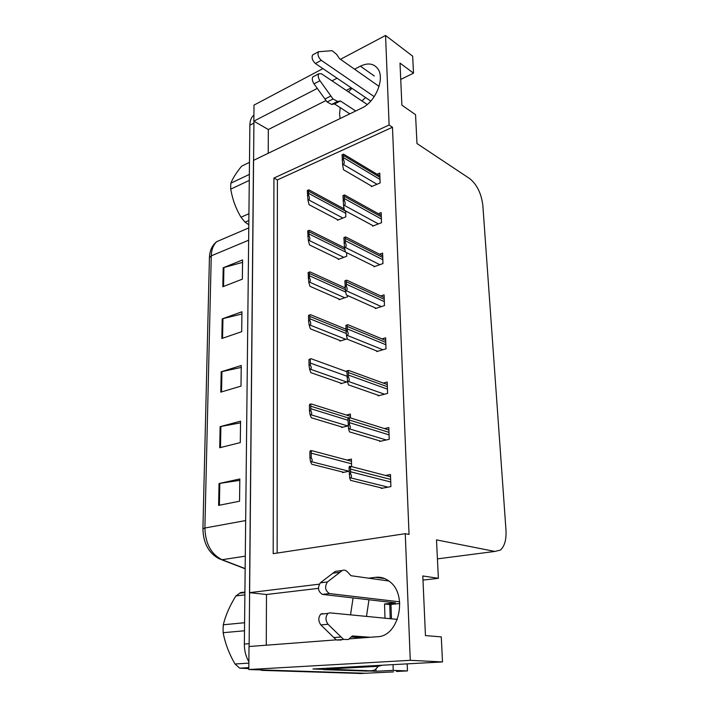 <?xml version="1.0" encoding="UTF-8"?>
<svg xmlns="http://www.w3.org/2000/svg" width="709" height="709" viewBox="0 0 709 709"><rect width="100%" height="100%" fill="white"/><g stroke="black" fill="none" stroke-linecap="round" stroke-linejoin="round"><path stroke-width="1.06" d="M361.989 100.97L365.543 97.532M340.143 118.518L339.558 114.069L340.231 107.653M348.385 91.842L351.974 88.315M366.491 616.405L368.972 599.779M353.091 597.944L350.521 614.854M349.183 638.871L377.427 636.717C399.096 636.531 408.118 594.567 389.507 581.477C385.262 578.145 380.644 576.763 375.655 577.321L368.618 578.172M375.992 669.181L376.045 671.255L368.326 670.98M323.676 669.385L312.908 668.995L442.505 661.94L441.273 636.877L425.453 635.601L422.803 575.956L438.384 578.322L436.496 539.877L494.838 551.442L500.377 550.087C504.613 546.302 506.474 539.62 505.978 530.022L482.856 205.513C481.367 193.513 476.997 184.553 469.748 178.641L416.981 143.546L415.554 114.707L401.879 105.154L400.009 63.092L413.507 73.16L412.673 56.188L385.563 35.45L340.471 59.317M393.034 664.634L393.238 670.386L376.045 671.255M390.969 604.414L391.465 618.824M393.238 670.386L407.462 670.918L407.188 663.863M396.411 671.467L407.462 670.918M365.516 673.258L248.797 669.526L249.01 646.519L336.288 639.855M385.563 35.45L389.108 125.006L273.922 178.056L273.195 553.658L405.264 533.682L410.263 660.318L442.505 661.94M410.263 660.318L248.797 669.526M322.914 68.613L253.999 105.1L253.849 121.15L317.286 88.412M319.21 584.181L249.506 592.653L253.485 160.394L361.661 108.123C375.788 101.972 385.448 77.724 377.489 68.312C373.368 63.402 367.67 62.684 360.411 66.167L354.544 69.19M337.067 78.212L331.998 80.826M268.232 153.268L268.321 129.534L253.849 121.15M318.43 588.355L266.478 594.505L266.274 645.199M266.478 594.505L249.506 592.653M400.736 79.426L413.507 73.16M422.989 580.095L438.384 578.322M405.264 533.682L409.049 534.426L392.476 127.248L389.108 125.006M392.476 127.248L277.405 179.918L277.148 553.064M277.405 179.918L273.922 178.056M381.141 487.854L381.158 488.439L390.907 486.604L390.473 474.507L385.599 475.473M379.616 440.856L379.634 441.45L389.223 439.305L388.807 427.571L384.473 428.582M376.701 350.955L376.718 351.575L386.006 348.855L385.616 337.803L382.036 338.884M375.309 307.936L375.327 308.575L384.464 305.597L384.083 294.855L380.786 295.963M373.953 266.132L373.971 266.779L382.975 263.562L382.603 253.122L379.545 254.247M372.633 225.497L372.65 226.153L381.522 222.706L381.158 212.558L378.305 213.693M378.136 395.241L378.154 395.852L387.593 393.406L387.185 382.027L383.268 383.073M371.348 185.98L371.374 186.644L380.113 182.975L379.758 173.111L377.082 174.254M351.602 466.619L351.425 459.095L347.002 460.044M342.571 472.008L342.58 472.566L349.12 471.219M350.476 417.911L350.388 414.047L346.4 415.049M341.658 426.907L341.667 427.474L348.199 425.896M345.93 328.542L345.035 328.825M339.903 340.497L339.921 341.091L347.25 338.822M345.07 287.242L344.317 287.508M339.07 299.083L339.079 299.694L347.667 296.752L347.64 295.556M344.441 246.989L343.599 247.308M338.255 258.803L338.264 259.423L346.728 256.259L346.648 252.643M347.109 370.931L345.735 371.321M340.772 383.082L340.781 383.666L347.578 381.796M343.962 207.746L342.872 208.198M337.457 219.613L337.475 220.242L345.815 216.865L345.682 210.963M351.256 87.836L346.205 90.371M326.016 100.518L268.321 129.534M249.116 646.511L253.937 121.204M393.584 671.875L364.16 673.32L258.386 669.837M360.934 673.479L261.47 670.359M248.868 661.736C245.855 656.631 244.348 650.738 244.357 644.064L249.869 125.183C249.949 121.15 250.977 118.093 252.953 116.01L253.902 115.186M223.193 267.772L242.593 259.937L242.354 279.16L222.821 286.728L223.193 267.772L223.911 267.523L223.557 286.445M220.127 426.65L240.555 421.181L240.28 442.602L219.728 447.733L220.127 426.65L220.889 426.481L220.49 447.539M219.037 483.52L239.828 478.974L239.545 501.21L218.611 505.393L219.037 483.52L219.808 483.378L219.391 505.242M222.209 318.873L241.937 311.774L241.689 331.688L221.828 338.503L222.209 318.873L222.945 318.651L222.573 338.246M221.19 371.8L241.255 365.481L240.998 386.13L220.791 392.139L221.19 371.8L221.935 371.605L221.545 391.917M241.237 367.439L221.935 371.605M241.911 313.981L222.945 318.651M239.81 480.347L219.808 483.378M240.537 422.856L220.889 426.481M242.558 262.383L223.911 267.523M338.14 219.967L309.097 204.724L307.954 200.106L308.557 199.849C309.709 199.202 309.718 197.634 308.575 195.152L308.521 189.932L309.301 190.047M307.954 200.106L307.298 190.473L308.521 189.932M307.351 195.684L308.575 195.152M372.03 186.37L343.493 169.735L342.642 164.701L343.271 164.426C344.494 163.726 344.547 162.069 343.448 159.472L343.333 154.208L344.033 154.42M342.642 164.701L342.048 154.792L343.333 154.208M342.163 160.048L343.448 159.472M338.982 259.157L309.514 244.933L308.362 240.617L308.973 240.378C310.143 239.766 310.152 238.233 309 235.787L308.938 230.425L309.665 230.407M308.362 240.617L307.697 230.93L308.938 230.425M307.75 236.292L309 235.787M339.85 299.428L309.948 286.285L308.778 282.297L309.399 282.076C310.586 281.5 310.595 280.011 309.425 277.6L309.372 272.079L310.01 271.91M308.778 282.297L308.105 272.548L309.372 272.079M308.158 278.07L309.425 277.6M308.53 315.39L310.462 314.663L309.806 314.964L309.868 320.645C311.056 323.003 311.038 324.456 309.833 324.997L309.204 325.201L308.583 321.071L308.53 315.39L309.806 314.964M340.763 340.834L310.391 328.843L309.204 325.201M308.583 321.071L309.868 320.645M373.351 225.887L344.414 210.281L343.564 205.557L344.202 205.291C345.434 204.626 345.496 203.013 344.388 200.452L344.264 195.037L344.92 195.126M343.564 205.557L342.961 195.587L344.264 195.037M343.076 200.993L344.388 200.452M374.724 266.513L345.372 252.014L344.512 247.609L345.159 247.361C346.409 246.741 346.479 245.163 345.345 242.638L345.221 237.063L345.806 237.019M344.512 247.609L343.9 237.586L345.221 237.063M344.025 243.152L345.345 242.638M344.866 280.835L346.719 280.161L346.205 280.356L346.338 286.099C347.481 288.572 347.419 290.105 346.143 290.699L345.478 290.929L344.866 280.835L346.205 280.356M376.142 308.309L346.346 294.979L345.478 290.929M344.991 286.569L346.338 286.099M345.859 325.404L347.8 324.66L347.224 324.97L347.357 330.881C348.518 333.31 348.447 334.799 347.153 335.348L346.488 335.552L345.859 325.404L347.224 324.97M377.613 351.318L347.348 339.23L346.488 335.552M345.992 331.316L347.357 330.881M397.394 619.4L329.818 612.851L327.957 613.418C325.325 616.733 325.342 620.348 328.028 624.266L343.599 639.438L336.429 639.988L333.842 637.577L320.849 624.913L328.028 624.266M384.996 618.195L384.535 603.953L395.471 602.854L322.418 594.39L329.525 593.584C325.201 590.792 324.483 586.919 327.381 581.974L342.261 570.506C344.06 569.708 345.806 570.178 347.507 571.933L350.99 575.708L388.922 581.017M390.225 618.7L389.746 604.538L384.535 603.953M366.509 671.068L323.667 669.633L323.685 668.41M378.314 666.309L374.981 669.908L371.622 670.811L329.862 669.305L323.667 669.633M329.871 668.738L329.862 669.305M326.424 668.259L331.839 668.809L378.154 666.318L382.328 665.21M326.432 668.614L375.557 665.583M389.746 604.538L399.787 603.536M342.261 570.506L335.233 571.419L320.308 582.825L327.398 581.965L320.3 582.842C317.384 587.77 318.093 591.616 322.418 594.39M329.525 593.584L399.646 601.826M332.769 573.218L339.806 572.305M343.599 639.438L348.474 639.483L352.329 635.946L370.249 637.267M363.141 637.808L351.256 636.948M322.675 613.551L320.796 614.118C318.155 617.415 318.173 621.013 320.849 624.913M341.313 640.032L336.429 639.988M341.02 637.01L333.842 637.577M367.227 104.498L321.487 73.771L318.828 73.745C317.783 75.517 318.155 77.848 319.954 80.737L333.053 99.003L327.097 101.99L313.998 83.839L319.954 80.737M379.076 86.401L339.514 58.643L336.562 54.292L332.113 50.685L318.483 51.739C317.357 54.558 318.297 57.42 321.283 60.327L374.228 96.654M370.78 101.077L315.381 63.5L321.283 60.327M313.493 54.46L312.589 54.956C311.455 57.766 312.385 60.611 315.381 63.5M340.453 100.997L334.524 103.948L331.617 104.418L337.564 101.458L340.453 100.997L355.705 111.003M349.794 113.857L334.524 103.948M313.848 76.368L312.891 76.873C311.836 78.646 312.208 80.968 313.998 83.839M331.617 104.418L327.097 101.99M337.564 101.458L333.053 99.003M330.873 96.025L324.917 99.03M244.499 630.78L223.149 632.694L223.087 628.723L223.291 624.78L244.578 622.724M244.88 594.851L235.929 595.932C229.876 605.504 225.657 615.12 223.291 624.78M235.929 595.932L240.626 592.6L244.906 592.077M248.815 667.63L239.722 668.162L235.016 663.996L248.859 663.137M239.722 668.162L248.806 668.605M223.149 632.694C225.116 643.249 229.078 653.689 235.016 663.996M249.284 180.432L230.744 189.108L230.691 186.086L230.85 183.179L249.346 174.432M249.471 162.361L241.68 166.128C236.452 172.491 232.844 178.172 230.85 183.179M248.859 220.508L245.048 222.156L240.998 217.22L248.93 213.728M245.048 222.156L248.815 224.753M230.744 189.108C232.437 199.229 235.849 208.597 240.998 217.22M308.964 359.516L310.976 358.692L310.258 359.117L310.32 364.975C311.526 367.289 311.517 368.689 310.285 369.185L309.647 369.371L309.018 365.365L308.964 359.516L310.258 359.117M341.711 383.409L310.843 372.65L309.647 369.371M309.018 365.365L310.32 364.975M309.408 404.963L310.001 404.077L311.508 404.033L310.728 404.609L310.79 410.644C312.013 412.904 311.995 414.26 310.755 414.712L310.108 414.871L309.47 410.99L309.408 404.963L310.728 404.609M342.722 427.226L311.313 417.769L310.108 414.871M309.47 410.99L310.79 410.644M309.868 451.81L310.462 450.64L312.04 450.729L311.207 451.5L311.269 457.722C312.509 459.919 312.501 461.222 311.233 461.63L310.577 461.772L309.93 458.023L309.868 451.81L311.207 451.5M343.794 472.318L311.8 464.253L310.577 461.772M309.93 458.023L311.269 457.722M346.887 371.348L347.268 370.639L348.908 370.515L348.279 370.958L348.411 377.055C349.59 379.43 349.519 380.866 348.199 381.371L347.516 381.557L346.887 371.348L348.279 370.958M379.147 395.595L348.385 384.836L347.516 381.557M347.02 377.445L348.411 377.055M347.942 418.735L348.332 417.734L350.042 417.778L349.36 418.381L349.502 424.682C350.689 426.995 350.618 428.378 349.28 428.83L348.58 428.998L347.942 418.735L349.36 418.381M380.768 441.193L349.457 431.861L348.58 428.998M348.084 425.028L349.502 424.682M349.041 467.63L349.422 466.318L351.203 466.513L350.468 467.328L350.618 473.825C351.824 476.076 351.753 477.405 350.388 477.804L349.688 477.946L349.041 467.63L350.468 467.328M382.488 488.182L350.556 480.356L349.688 477.946M349.183 474.126L350.618 473.825M384.748 578.615L375.655 577.321M494.838 551.442L437.426 558.878M374.299 76.014L360.411 66.167M245.668 520.557L204.883 528.01L202.916 528.879L209.43 257.73L211.264 255.852L204.883 528.01C205.424 543.759 211.158 554.323 222.077 559.72L219.329 558.852C208.783 553.304 203.315 543.307 202.916 528.879M223.654 238.685L216.75 241.645C213.32 244.827 211.495 249.568 211.264 255.852L248.646 240.218M245.287 556.175L222.077 559.72L245.154 568.591M359.578 673.55L364.16 673.32M244.357 644.064L249.036 643.701M249.869 125.183L253.831 123.144M345.682 211.202L308.823 191.333M345.735 213.294L308.849 193.504M342.899 218.044L308.557 199.849M379.909 177.303L343.661 155.608M379.98 179.421L343.714 157.797M377.002 184.278L343.271 164.426M344.893 249.568L309.248 231.87M345.354 251.934L309.266 234.103M343.803 257.358L308.973 240.378M345.345 289.733L309.673 273.585M345.735 292.099L309.7 275.881M344.742 297.753L309.399 282.076M345.983 331.138L310.117 316.524M346.249 333.505L310.143 318.882M345.726 339.292L309.833 324.997M381.309 216.839L344.601 196.49M381.389 219.019L344.654 198.733M378.402 223.92L344.202 205.291M382.763 257.5L345.567 238.578M382.842 259.733L345.62 240.892M379.847 264.679L345.159 247.361M384.243 299.331L346.559 281.925M384.331 301.626L346.612 284.309M381.345 306.607L346.143 290.699M385.776 342.376L347.578 326.592M385.864 344.742L347.64 329.056M382.904 349.767L347.153 335.348M371.622 670.811L365.507 671.122M372.828 666.097L378.154 666.318M346.993 376.222L310.604 363.168M346.754 382.018L310.285 369.185M348.252 417.938L311.047 406.292M347.977 420.26L311.074 408.801M347.835 425.985L310.755 414.712M351.54 463.792L311.535 453.246M348.996 471.246L311.233 461.63M387.353 386.706L348.633 372.642M387.442 389.144L348.695 375.176M384.526 394.204L348.199 381.371M388.975 432.357L349.723 420.145M389.064 434.874L349.785 422.759M386.228 439.97L349.28 428.83M390.65 479.408L350.849 469.154M390.739 481.996L350.911 471.857M388.036 487.136L350.388 477.804M209.43 257.73C209.678 250.64 212.124 245.27 216.75 241.645L248.779 227.926M245.154 568.778L221.687 559.764M252.953 116.01L253.902 115.514M344.166 208.898L309 189.888M379.856 175.921L343.67 154.199M344.539 247.778L309.478 230.31M345.141 287.881L309.966 271.884M345.948 329.198L310.462 314.663M381.256 215.332L344.654 194.984M382.7 255.86L345.673 236.948M384.181 297.532L346.719 280.161M385.705 340.409L347.8 324.66M320.796 614.118L327.957 613.418M312.891 76.873L318.828 73.745M312.589 54.956L318.483 51.739M244.897 592.564L239.562 593.22M346.896 371.746L310.976 358.692M350.432 416.325L311.508 404.033M351.478 461.24L312.04 450.729M387.274 384.535L348.908 370.515M388.887 429.973L350.042 417.778M390.553 476.767L351.203 466.513"/></g></svg>

